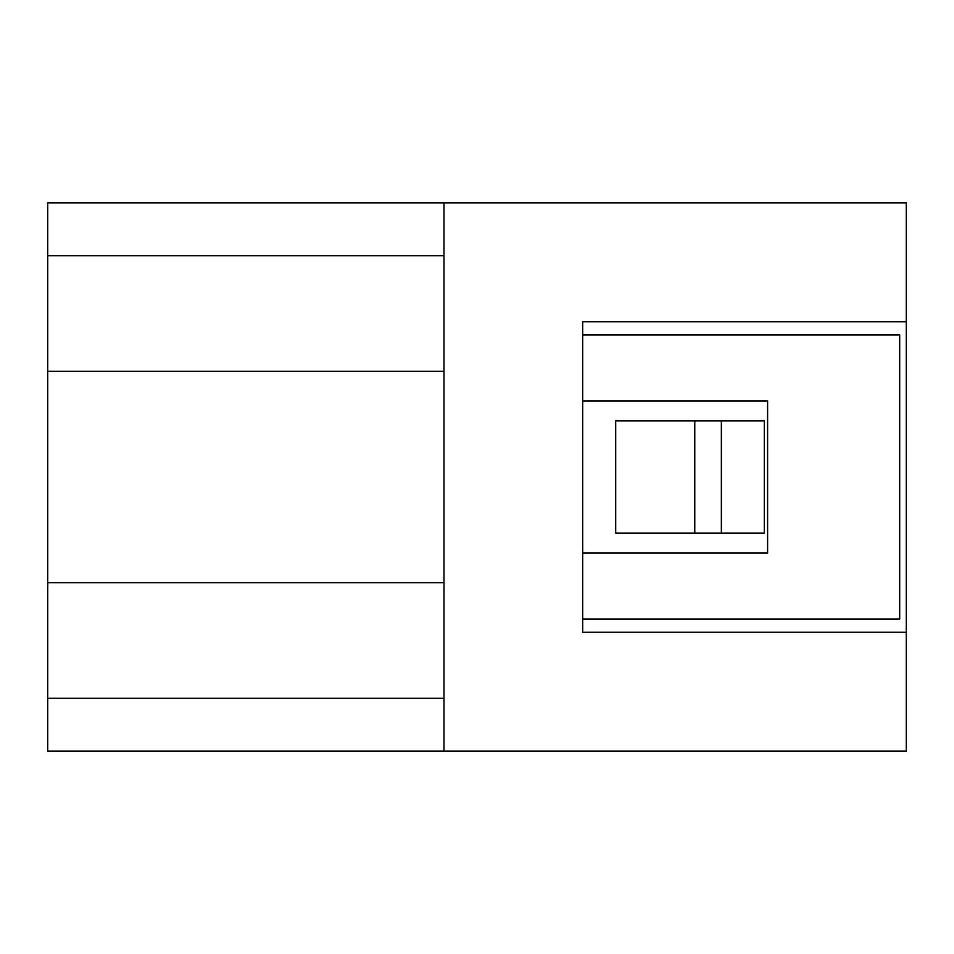 <?xml version="1.0" encoding="UTF-8"?>
<svg xmlns="http://www.w3.org/2000/svg" width="954" height="954" viewBox="0 0 954 954"><rect width="100%" height="100%" fill="white"/><g stroke="black" fill="none" stroke-linecap="round" stroke-linejoin="round"><path stroke-width="1.43" d="M47.7 751.096L47.7 202.904L906.3 202.904L906.3 751.096L47.7 751.096M47.7 255.744L443.98 255.744L443.98 202.904L47.7 202.904M582.679 632.204L906.3 632.204L582.679 632.204L582.679 321.796L906.3 321.796L582.679 321.796M443.98 255.744L443.98 751.096M615.7 420.857L764.297 420.857L764.297 533.143L615.7 533.143L615.7 420.857M443.98 582.679L47.7 582.679M443.98 371.321L47.7 371.321M694.774 533.143L694.774 420.857M721.367 533.143L721.367 420.857M582.679 619.003L899.694 619.003L899.694 334.997L582.679 334.997M582.679 552.95L767.6 552.95L767.6 401.05L582.679 401.05M443.98 698.256L47.7 698.256"/></g></svg>
